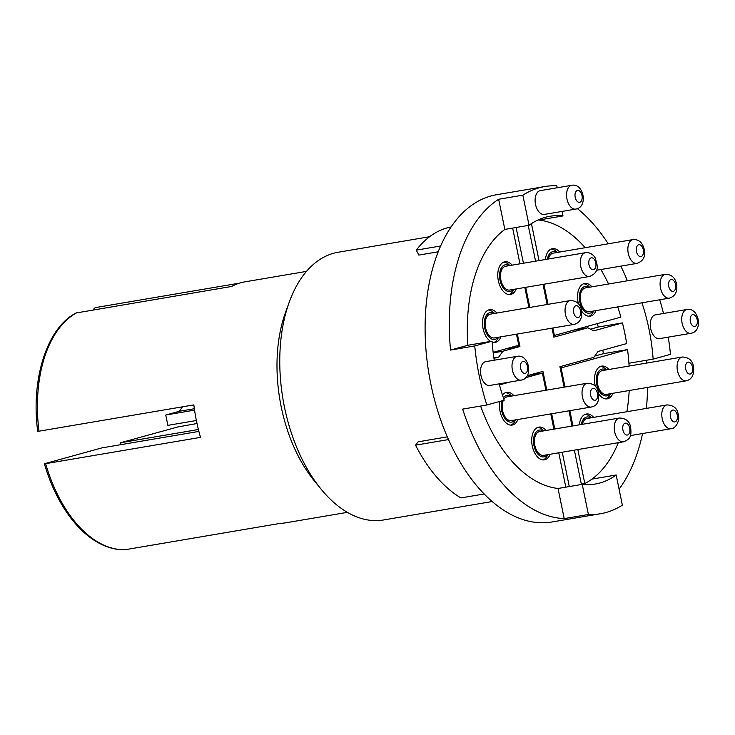 <?xml version="1.0" encoding="UTF-8"?>
<svg xmlns="http://www.w3.org/2000/svg" width="735" height="735" viewBox="0 0 735 735"><rect width="100%" height="100%" fill="white"/><g stroke="black" fill="none" stroke-linecap="round" stroke-linejoin="round"><path stroke-width="1.1" d="M539.876 190.723A12.072 7.019 80.4 0 0 535.447 204.064A12.072 7.019 80.4 0 0 544.323 214.436L575.781 209.089A12.072 7.019 -99.6 0 1 566.905 198.716A12.072 7.019 -99.6 0 1 571.334 185.385A12.072 7.019 -99.6 0 1 571.738 185.293L540.28 190.631A12.072 7.019 80.4 0 0 539.876 190.723M655.041 314.929A12.072 7.019 80.4 0 0 650.613 328.269A12.072 7.019 80.4 0 0 659.488 338.642L690.946 333.295A12.072 7.019 -99.6 0 1 682.071 322.922A12.072 7.019 -99.6 0 1 686.499 309.591A12.072 7.019 -99.6 0 1 686.903 309.499L655.445 314.846A12.072 7.019 80.4 0 0 655.041 314.929M485.311 361.749A12.072 7.019 80.4 0 0 480.874 375.08A12.072 7.019 80.4 0 0 489.758 385.452L521.216 380.114A12.072 7.019 -99.6 0 1 512.341 369.742A12.072 7.019 -99.6 0 1 516.769 356.401A12.072 7.019 -99.6 0 1 517.174 356.319L485.716 361.657A12.072 7.019 80.4 0 0 485.311 361.749M557.203 187.765L556.799 185.799A165.954 96.515 80.4 0 0 544.819 186.543A165.954 96.515 80.4 0 0 539.269 187.774A165.954 96.515 80.4 0 0 522.851 195.161L529.044 225.296A135.782 78.967 -99.6 0 1 545.333 217.294A135.782 78.967 -99.6 0 1 549.872 216.283A135.782 78.967 -99.6 0 1 562.982 215.934L538.792 220.05A135.782 78.967 80.4 0 1 585.189 247.704A135.782 78.967 -99.6 0 0 538.048 219.967M608.552 283.995A135.782 78.967 80.4 0 0 600.881 269.524A135.782 78.967 -99.6 0 1 608.552 283.995M641.94 302.802A135.782 78.967 -99.6 0 1 653.13 359.13L628.93 363.237A135.782 78.967 80.4 0 1 629.114 366.048A135.782 78.967 -99.6 0 0 627.543 349.584L561.071 367.923L564.995 387.005M616.169 474.994A135.782 78.967 -99.6 0 1 599.87 483.005A135.782 78.967 -99.6 0 1 595.341 484.007A135.782 78.967 -99.6 0 1 582.221 484.365L588.404 514.5A165.954 96.515 80.4 0 0 600.385 513.756A165.954 96.515 80.4 0 0 605.934 512.525A165.954 96.515 80.4 0 0 622.352 505.138L616.169 474.994L591.969 479.11A135.782 78.967 80.4 0 0 618.31 442.69A135.782 78.967 -99.6 0 1 584.803 483.538L581.339 484.126M626.872 411.719A135.782 78.967 80.4 0 0 629.197 390.515A135.782 78.967 -99.6 0 1 626.872 411.719M594.762 356.062L603.343 353.7A135.782 78.967 80.4 0 0 602.847 350.163A135.782 78.967 80.4 0 1 603.343 353.7L627.543 349.584M590.517 329.161L598.235 327.029L622.435 322.922A135.782 78.967 -99.6 0 1 626.67 343.585L598.051 351.486L593.871 357.32L559.923 366.682L564.122 387.152M598.235 327.029A135.782 78.967 80.4 0 0 597.334 323.602A135.782 78.967 80.4 0 1 598.235 327.029M544.819 186.543L496.419 194.757A165.954 96.515 80.4 0 0 490.87 195.997A165.954 96.515 80.4 0 0 429.911 379.333A165.954 96.515 80.4 0 0 551.994 521.979L600.385 513.756M588.404 514.5L564.204 518.607A165.954 96.515 80.4 0 1 462.664 409.101L486.864 404.994L504.192 400.207A135.782 78.967 -99.6 0 1 499.184 383.854M494.232 360.214A135.782 78.967 -99.6 0 1 492.073 341.169L474.746 345.946A165.954 96.515 80.4 0 0 486.864 404.994M474.746 345.946L450.546 350.053A165.954 96.515 80.4 0 1 498.652 199.268L504.844 229.412A135.782 78.967 80.4 0 0 467.873 345.275L450.546 350.053M522.851 195.161L498.652 199.268M535.576 261.164L528.235 225.434M516.108 227.492L523.439 263.231M525.7 287.33L529.825 307.432M493.213 352.855L502.942 351.201L519.911 346.516L517.348 334.039M502.942 351.201L498.753 357.035L493.957 358.358M527.28 375.677L542.945 371.359L546.794 390.101M551.654 413.759L554.778 429.001M562.238 452.218L569.285 486.561M581.413 484.494L574.366 450.151M572.014 426.07L568.982 410.819M622.435 322.922L593.807 330.814L587.807 327.792L553.859 337.154L552.013 328.15M547.152 304.492L543.027 284.39M627.378 280.798A165.954 96.515 80.4 0 0 620.836 266.134M608.258 243.79A165.954 96.515 80.4 0 0 577.407 208.63M619.081 489.188A165.954 96.515 80.4 0 0 642.574 433.531M646.414 408.394A165.954 96.515 80.4 0 0 647.517 387.4M646.662 363.062A165.954 96.515 80.4 0 0 646.433 360.269M582.221 484.365L558.021 488.472A135.782 78.967 -99.6 0 1 480.607 406.051A135.782 78.967 80.4 0 0 558.021 488.472L564.204 518.607M196.374 420.521L167.874 425.363L165.752 415.027L194.554 410.139M573.089 330.291L587.807 327.792M653.13 359.13L670.458 354.353A165.954 96.515 80.4 0 0 668.271 337.144M663.484 313.477A165.954 96.515 80.4 0 0 659.736 299.779M492.073 341.169L467.873 345.275A135.782 78.967 -99.6 0 1 504.844 229.412L529.044 225.296M165.752 415.027L179.331 411.278L194.352 408.733M493.883 357.862L498.753 357.035M179.331 411.278L182.537 406.804M519.911 346.516L505.193 349.015M562.982 215.934L562.064 211.423M496.906 313.027A16.593 9.647 80.4 0 0 489.611 309.674A16.593 9.647 80.4 0 0 483.06 328.609A16.593 9.647 80.4 0 0 490.649 341.408M492.138 342.106A16.593 9.647 80.4 0 0 495.17 342.4A16.593 9.647 80.4 0 0 500.948 336.823M499.818 401.42A16.593 9.647 80.4 0 0 500.03 411.269A16.593 9.647 80.4 0 0 512.139 425.06A16.593 9.647 80.4 0 0 517.918 419.492M546.123 430.471A16.593 9.647 80.4 0 0 538.828 427.118A16.593 9.647 80.4 0 0 532.278 446.053A16.593 9.647 80.4 0 0 544.387 459.834A16.593 9.647 80.4 0 0 550.157 454.267M608.92 369.475A16.593 9.647 80.4 0 0 601.634 366.122A16.593 9.647 80.4 0 0 595.074 385.057A16.593 9.647 80.4 0 0 595.396 386.426M598.685 393.923A16.593 9.647 80.4 0 0 607.193 398.839A16.593 9.647 80.4 0 0 612.962 393.271M591.951 286.806A16.593 9.647 80.4 0 0 584.665 283.462A16.593 9.647 80.4 0 0 578.105 302.397A16.593 9.647 80.4 0 0 578.427 303.766M581.716 311.254A16.593 9.647 80.4 0 0 590.223 316.179A16.593 9.647 80.4 0 0 595.993 310.611M512.185 265.142A16.593 9.647 80.4 0 0 504.89 261.789A16.593 9.647 80.4 0 0 498.339 280.724A16.593 9.647 80.4 0 0 510.448 294.505A16.593 9.647 80.4 0 0 516.227 288.938M492.229 501.518L383.596 519.967A135.782 78.967 -99.6 0 1 321.103 489.161A135.782 78.967 -99.6 0 1 284.482 407.172A135.782 78.967 -99.6 0 1 289.305 301.966A135.782 78.967 -99.6 0 1 338.128 252.252L429.608 236.716M438.161 251.802L418.812 255.082L416.276 250.13A141.809 82.476 -99.6 0 1 451.033 226.968M617.74 306.918A135.782 78.967 -99.6 0 1 620.882 317.116L554.401 335.445L552.876 328.003M321.103 489.161L314.185 480.699A122.203 71.065 -99.6 0 1 281.229 406.914A122.203 71.065 -99.6 0 1 285.575 312.228L289.305 301.966M93.556 309.904L94.08 308.47L95.421 307.607L239.463 283.15M37.715 431.326C30.622 378.158 47.554 327.296 76.137 312.972L231.626 286.457A122.203 71.065 -99.6 0 1 244.819 281.863L306.467 271.399M76.752 312.761A122.203 71.065 80.4 0 0 38.964 431.197L193.838 404.893A122.203 71.065 -99.6 0 0 196.539 421.302A122.203 71.065 -99.6 0 0 200.508 437.362L45.634 463.666A122.203 71.065 80.4 0 0 125.382 549.679L124.831 549.697M513.875 395.687A16.593 9.647 80.4 0 0 506.58 392.334A16.593 9.647 80.4 0 0 502.446 395.007M545.93 390.248L542.402 373.068L525.828 377.643M509.915 382.035L499.469 384.91M565.821 487.149L558.765 452.806M553.914 429.148L550.781 413.906M493.148 352.341L518.763 345.275L516.484 334.186M528.961 307.579L524.827 287.477M519.976 263.819L512.644 228.089M559.712 252.031A16.593 9.647 80.4 0 0 552.417 248.678A16.593 9.647 80.4 0 0 545.407 259.501M531.451 223.633L539.04 260.576M543.891 284.243L548.025 304.345M484.209 493.966L460.873 497.926A141.809 82.476 -99.6 0 1 415.541 445.171L418.105 441.827L447.339 436.866M448.534 439.567L415.541 445.171M38.964 431.197L38.257 431.133M553.538 335.592L554.401 335.445M198.873 431.417L101.981 447.872L44.927 463.601M197.008 423.525L177.714 426.98L120.65 442.718L121.045 444.629M125.382 549.679L280.255 523.375A122.203 71.065 -99.6 0 0 285.74 522.815L347.389 512.35M440.587 246.004L416.276 250.13M593.641 417.361A16.593 9.647 80.4 0 0 586.355 414.007A16.593 9.647 80.4 0 0 579.345 424.821M569.846 410.672L572.978 425.905M577.829 449.563L584.803 483.538M527.684 375.567L542.402 373.068M561.071 367.923L560.208 368.07M198.395 429.516L120.65 442.718M581.955 327.847A108.624 63.173 -99.6 0 1 582.212 328.747M509.217 265.647A13.579 7.892 80.4 0 0 499.57 276.195A13.579 7.892 80.4 0 0 504.623 289.461A13.579 7.892 80.4 0 0 513.26 289.443M503.705 262.129A16.593 9.647 -99.6 0 1 509.759 265.555M500.471 276.415A12.072 7.019 -99.6 0 1 505.652 266.254L585.51 252.684A12.072 7.019 -99.6 0 0 580.328 262.845A12.072 7.019 -99.6 0 0 589.553 276.489L509.695 290.049A12.072 7.019 -99.6 0 1 500.471 276.415M513.802 289.351A16.593 9.647 -99.6 0 1 509.217 294.579M556.744 252.537A13.579 7.892 80.4 0 0 547.373 259.161M551.232 249.018A16.593 9.647 -99.6 0 1 557.286 252.445M548.411 258.986A12.072 7.019 -99.6 0 1 553.179 253.143L633.037 239.582A12.072 7.019 -99.6 0 0 627.984 251.636A12.072 7.019 -99.6 0 0 637.07 263.378L596.416 270.278M588.992 287.312A13.579 7.892 80.4 0 0 579.768 301.708A13.579 7.892 80.4 0 0 593.035 311.107M583.48 283.793A16.593 9.647 -99.6 0 1 589.534 287.22M580.613 301.497A12.072 7.019 -99.6 0 1 585.428 287.918L665.276 274.357A12.072 7.019 -99.6 0 0 660.471 287.936A12.072 7.019 -99.6 0 0 669.319 298.153L589.461 311.713A12.072 7.019 -99.6 0 1 580.613 301.497M593.577 311.015A16.593 9.647 -99.6 0 1 588.992 316.252M605.962 369.981A13.579 7.892 80.4 0 0 598.06 372.314A13.579 7.892 80.4 0 0 597.004 385.609A13.579 7.892 80.4 0 0 610.004 393.776M600.449 366.462A16.593 9.647 -99.6 0 1 606.504 369.889M597.831 385.259A12.072 7.019 -99.6 0 1 602.388 370.587L682.245 357.017A12.072 7.019 -99.6 0 0 677.688 371.699A12.072 7.019 -99.6 0 0 686.288 380.822L606.43 394.383A12.072 7.019 -99.6 0 1 597.831 385.259M610.546 393.684A16.593 9.647 -99.6 0 1 605.962 398.912M590.683 417.866A13.579 7.892 80.4 0 0 581.312 424.49M585.17 414.347A16.593 9.647 -99.6 0 1 591.225 417.774M582.35 424.315A12.072 7.019 -99.6 0 1 587.118 418.472L666.967 404.911A12.072 7.019 -99.6 0 0 662.575 420.209A12.072 7.019 -99.6 0 0 671.009 428.707L630.354 435.607M543.156 430.967A13.579 7.892 80.4 0 0 535.098 433.595A13.579 7.892 80.4 0 0 534.428 447.431A13.579 7.892 80.4 0 0 547.198 454.772M537.643 427.458A16.593 9.647 -99.6 0 1 543.698 430.875M535.227 446.99A12.072 7.019 -99.6 0 1 539.591 431.574L619.449 418.013A12.072 7.019 -99.6 0 0 615.085 433.429A12.072 7.019 -99.6 0 0 623.482 441.808L543.634 455.378A12.072 7.019 -99.6 0 1 535.227 446.99M547.74 454.68A16.593 9.647 -99.6 0 1 543.156 459.908M510.908 396.193A13.579 7.892 80.4 0 0 503.401 397.911M502.033 400.805A13.579 7.892 80.4 0 0 502.033 412.133A13.579 7.892 80.4 0 0 514.95 419.988M505.395 392.674A16.593 9.647 -99.6 0 1 511.45 396.101M591.243 407.034A12.072 7.019 -99.6 0 1 582.708 398.186A12.072 7.019 -99.6 0 1 587.201 383.238C593.503 383.486 597.206 386.426 598.299 392.049C599.677 400.906 597.325 405.895 591.243 407.034L511.385 420.595A12.072 7.019 -99.6 0 1 502.85 411.747A12.072 7.019 -99.6 0 1 503.31 400.456M503.898 399.362A12.072 7.019 -99.6 0 1 507.343 396.799L587.201 383.238M515.492 419.896A16.593 9.647 -99.6 0 1 510.908 425.133M493.938 313.533A13.579 7.892 80.4 0 0 486.221 315.563A13.579 7.892 80.4 0 0 484.778 328.233A13.579 7.892 80.4 0 0 497.981 337.328M488.426 310.014A16.593 9.647 -99.6 0 1 494.48 313.441M485.624 327.994A12.072 7.019 -99.6 0 1 490.374 314.139L570.231 300.578A12.072 7.019 -99.6 0 0 565.481 314.424A12.072 7.019 -99.6 0 0 574.274 324.374L494.416 337.935A12.072 7.019 -99.6 0 1 485.624 327.994M498.523 337.236A16.593 9.647 -99.6 0 1 493.938 342.464M521.62 380.023A12.072 7.019 -99.6 0 1 521.216 380.114L522.006 379.94C533.628 377.184 528.952 353.866 517.174 356.319M522.824 361.491A6.036 3.51 80.4 0 0 520.637 368.327A6.036 3.51 80.4 0 0 525.249 373.297A6.036 3.51 80.4 0 0 527.427 366.453A6.036 3.51 80.4 0 0 522.824 361.491M576.185 208.997A12.072 7.019 -99.6 0 1 575.781 209.089L576.58 208.915C588.193 206.158 583.526 182.84 571.738 185.293M577.388 190.466A6.036 3.51 80.4 0 0 575.202 197.311A6.036 3.51 80.4 0 0 579.814 202.272A6.036 3.51 80.4 0 0 581.991 195.436A6.036 3.51 80.4 0 0 577.388 190.466M691.35 333.203A12.072 7.019 -99.6 0 1 690.946 333.295L691.745 333.12C703.367 330.364 698.691 307.046 686.903 309.499M692.554 314.672A6.036 3.51 80.4 0 0 690.376 321.517A6.036 3.51 80.4 0 0 694.979 326.478A6.036 3.51 80.4 0 0 697.166 319.642A6.036 3.51 80.4 0 0 692.554 314.672M595.966 264.637A6.036 3.51 80.4 0 0 592.226 257.847A6.036 3.51 80.4 0 0 588.763 262.9A6.036 3.51 80.4 0 0 592.511 269.681A6.036 3.51 80.4 0 0 595.966 264.637M643.428 250.58A6.036 3.51 80.4 0 0 639.184 244.681A6.036 3.51 80.4 0 0 636.363 250.736A6.036 3.51 80.4 0 0 640.608 256.634A6.036 3.51 80.4 0 0 643.428 250.58M675.557 284.592A6.036 3.51 80.4 0 0 670.981 279.511A6.036 3.51 80.4 0 0 668.731 286.273A6.036 3.51 80.4 0 0 673.297 291.354A6.036 3.51 80.4 0 0 675.557 284.592M692.398 366.71A6.036 3.51 80.4 0 0 687.638 362.281A6.036 3.51 80.4 0 0 685.819 369.485A6.036 3.51 80.4 0 0 690.578 373.913A6.036 3.51 80.4 0 0 692.398 366.71M677.036 414.283A6.036 3.51 80.4 0 0 672.185 410.249A6.036 3.51 80.4 0 0 670.623 417.691A6.036 3.51 80.4 0 0 675.474 421.715A6.036 3.51 80.4 0 0 677.036 414.283M629.491 427.329A6.036 3.51 80.4 0 0 624.631 423.378A6.036 3.51 80.4 0 0 623.115 430.848A6.036 3.51 80.4 0 0 627.984 434.808A6.036 3.51 80.4 0 0 629.491 427.329M597.316 392.793A6.036 3.51 80.4 0 0 592.511 388.53A6.036 3.51 80.4 0 0 590.802 395.843A6.036 3.51 80.4 0 0 595.607 400.097A6.036 3.51 80.4 0 0 597.316 392.793M580.475 310.675A6.036 3.51 80.4 0 0 575.854 305.751A6.036 3.51 80.4 0 0 573.704 312.632A6.036 3.51 80.4 0 0 578.326 317.548A6.036 3.51 80.4 0 0 580.475 310.675M44.385 463.803C50.844 485.706 60.013 504.247 71.911 519.443C78.397 527.638 85.306 534.244 92.638 539.26C103.479 546.601 114.311 550.074 125.125 549.707M589.553 276.489C595.396 274.026 597.932 270.296 597.16 265.307L595.423 258.408C594.955 256.754 590.931 251.829 585.51 252.684M637.07 263.378C642.923 261.256 645.422 257.02 644.577 250.681C642.886 242.881 639.046 239.178 633.037 239.582M669.319 298.153C675.153 296.389 677.587 291.758 676.641 284.261C675.18 277.582 671.395 274.284 665.276 274.357M686.288 380.822C692.094 379.361 694.474 374.437 693.408 366.048C692.241 360.223 688.52 357.21 682.245 357.017M671.009 428.707C675.391 428.955 680.674 420.64 678.001 413.438C677.008 408.09 673.333 405.251 666.967 404.911M623.482 441.808C629.509 439.42 632.118 437.022 630.446 426.456C629.408 421.137 625.742 418.325 619.449 418.013M574.274 324.374C580.09 322.693 582.515 317.989 581.541 310.262C580.227 303.84 576.451 300.615 570.231 300.578"/></g></svg>
